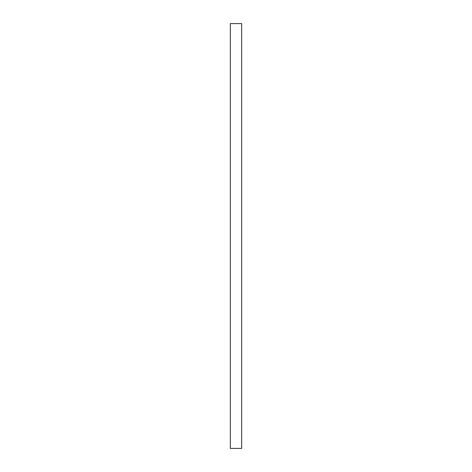 <?xml version="1.0" encoding="UTF-8"?>
<svg xmlns="http://www.w3.org/2000/svg" width="472" height="472" viewBox="0 0 472 472"><rect width="100%" height="100%" fill="white"/><g stroke="black" fill="none" stroke-linecap="round" stroke-linejoin="round"><path stroke-width="0.71" d="M230.336 23.6L230.336 448.4L241.664 448.4L241.664 23.6L230.336 23.6"/></g></svg>
